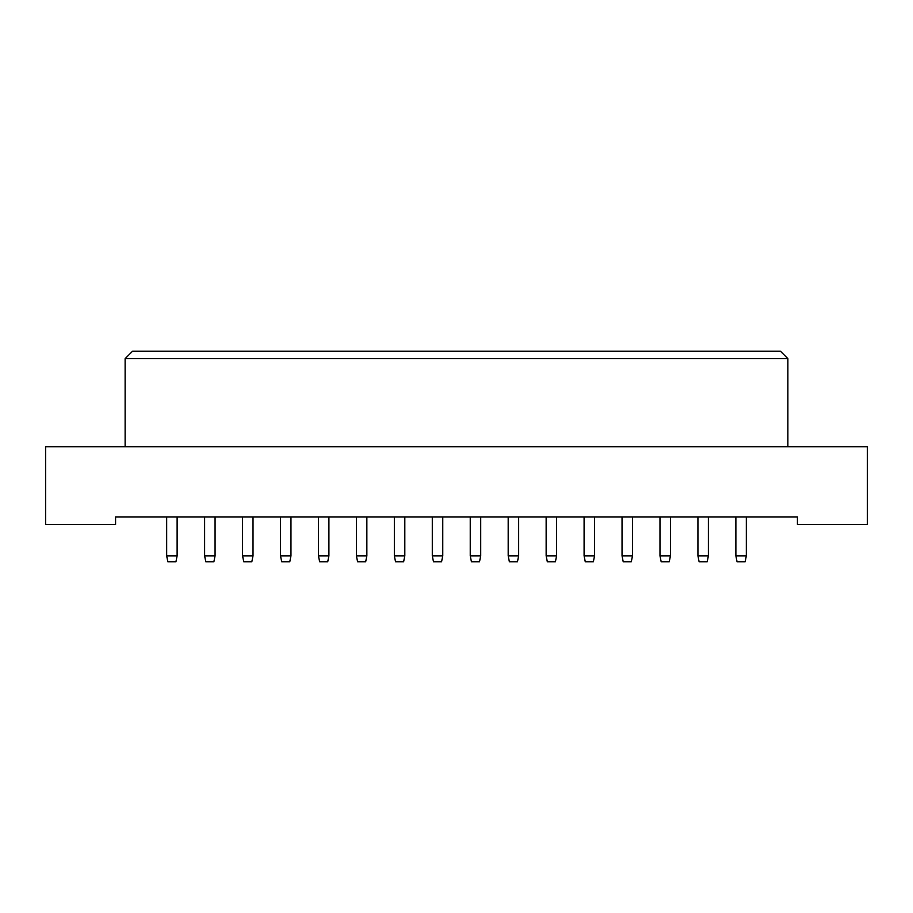 <?xml version="1.0" encoding="UTF-8"?>
<svg xmlns="http://www.w3.org/2000/svg" width="913" height="913" viewBox="0 0 913 913"><rect width="100%" height="100%" fill="white"/><g stroke="black" fill="none" stroke-linecap="round" stroke-linejoin="round"><path stroke-width="1.37" d="M45.65 524.473L115.574 524.473L115.574 517.009L797.426 517.009L797.426 524.473L867.35 524.473L867.35 446.788L45.65 446.788L45.65 524.473M125.127 358.638L132.602 351.174L780.398 351.174L787.873 358.638L125.127 358.638L125.127 446.788M787.873 358.638L787.873 446.788M166.668 517.009L166.668 555.846L177.122 555.846L177.122 517.009M177.122 555.846L175.924 561.826L167.855 561.826L166.668 555.846M215.069 517.009L215.069 555.846L213.87 561.826L205.802 561.826L204.615 555.846L204.615 517.009M204.615 555.846L215.069 555.846M242.561 517.009L242.561 555.846L253.015 555.846L253.015 517.009M253.015 555.846L251.817 561.826L243.76 561.826L242.561 555.846M318.454 517.009L318.454 555.846L328.908 555.846L328.908 517.009M328.908 555.846L327.721 561.826L319.653 561.826L318.454 555.846M394.348 517.009L394.348 555.846L404.813 555.846L404.813 517.009M404.813 555.846L403.614 561.826L395.546 561.826L394.348 555.846M470.241 517.009L470.241 555.846L480.706 555.846L480.706 517.009M480.706 555.846L479.508 561.826L471.439 561.826L470.241 555.846M546.145 517.009L546.145 555.846L556.599 555.846L556.599 517.009M556.599 555.846L555.401 561.826L547.332 561.826L546.145 555.846M622.038 517.009L622.038 555.846L632.492 555.846L632.492 517.009M632.492 555.846L631.294 561.826L623.225 561.826L622.038 555.846M697.931 517.009L697.931 555.846L708.385 555.846L708.385 517.009M708.385 555.846L707.198 561.826L699.13 561.826L697.931 555.846M290.962 517.009L290.962 555.846L289.775 561.826L281.706 561.826L280.508 555.846L280.508 517.009M280.508 555.846L290.962 555.846M366.855 517.009L366.855 555.846L365.668 561.826L357.599 561.826L356.401 555.846L356.401 517.009M356.401 555.846L366.855 555.846M442.759 517.009L442.759 555.846L441.561 561.826L433.492 561.826L432.294 555.846L432.294 517.009M432.294 555.846L442.759 555.846M518.652 517.009L518.652 555.846L517.454 561.826L509.386 561.826L508.187 555.846L508.187 517.009M508.187 555.846L518.652 555.846M594.546 517.009L594.546 555.846L593.347 561.826L585.279 561.826L584.092 555.846L584.092 517.009M584.092 555.846L594.546 555.846M670.439 517.009L670.439 555.846L669.24 561.826L661.183 561.826L659.985 555.846L659.985 517.009M659.985 555.846L670.439 555.846M746.332 517.009L746.332 555.846L745.145 561.826L737.076 561.826L735.878 555.846L735.878 517.009M735.878 555.846L746.332 555.846"/></g></svg>
